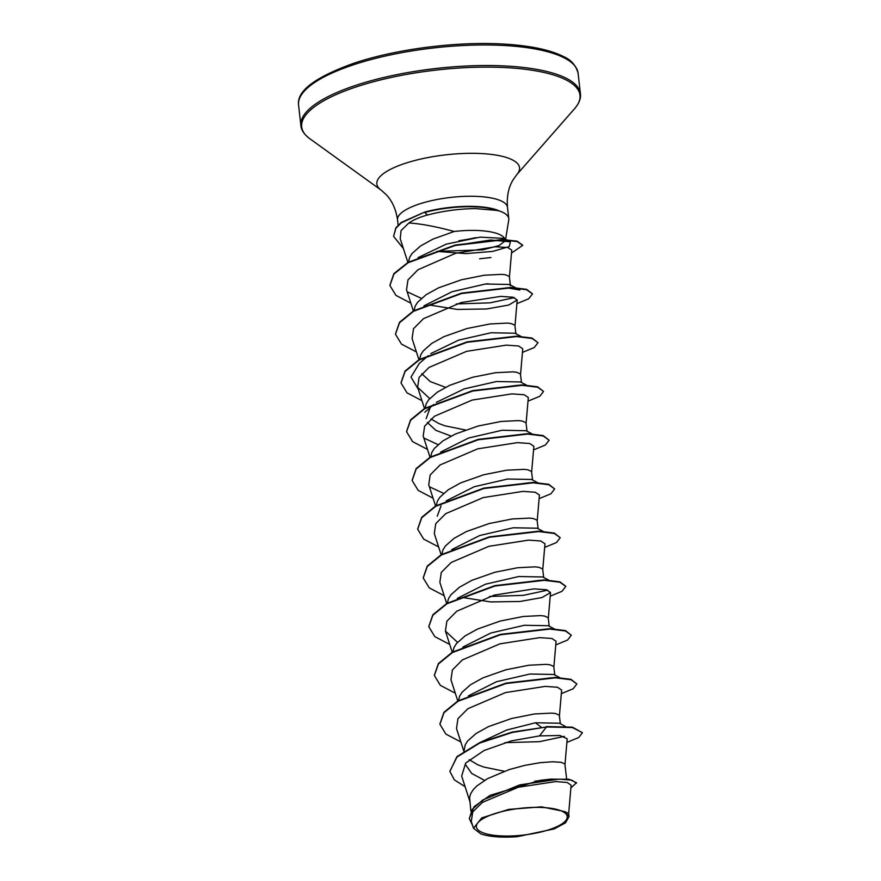 <?xml version="1.0" encoding="UTF-8"?>
<svg xmlns="http://www.w3.org/2000/svg" width="881" height="881" viewBox="0 0 881 881"><rect width="100%" height="100%" fill="white"/><g stroke="black" fill="none" stroke-linecap="round" stroke-linejoin="round"><path stroke-width="1.32" d="M543.225 807.536A45.702 13.457 -6.5 0 1 561.858 823.933A45.702 13.457 -6.5 0 1 500.364 835.871A45.702 13.457 -6.5 0 1 481.731 819.484A45.702 13.457 -6.5 0 1 543.225 807.536M505.606 239.313L508.744 219.986A55.338 16.299 173.5 0 0 508.778 218.62A55.338 16.299 173.5 0 0 497.875 210.504L475.608 208.61C459.221 208.775 443.187 210.9 427.494 215.008C419.83 217.089 413.63 219.754 408.894 222.981C421.019 223.752 436.117 226.582 454.2 231.483A49.413 14.548 173.5 0 1 479.352 230.58A49.413 14.548 173.5 0 1 504.89 238.938M498.194 210.823A54.875 16.166 173.5 0 0 476.907 206.936A54.875 16.166 173.5 0 0 424.708 212.486L427.494 215.008M458.946 240.678A55.338 16.299 173.5 0 0 475.729 237.639M505.364 240.766L499.053 245.557L482.942 249.841L436.844 251.371L465.84 253.607L492.644 251.415L509.229 246.603L510.396 241.846L503.811 238.366L480.101 237.143L446.271 244.136L418.035 257.637M497.875 210.504L497.853 210.295A54.875 16.166 173.5 0 0 424.664 212.079L401.307 222.838L395.888 228.245L393.576 236.361L395.844 227.838L401.251 222.43L424.664 212.079M470.861 811.115L469.595 797.382L470.751 793.583L473.196 789.739L476.885 785.918L487.479 778.661L509.075 769.609L524.955 765.336L539.987 762.715L552.497 761.768L561.12 762.296L564.875 763.97L566.648 778.969M504.251 771.249L483.911 767.087L477.766 764.796L469.177 759.675M534.8 781.205L552.112 779.002M480.255 742.408L506.663 730.041L535.439 722.783L559.391 723.224L565.283 726.362M464.012 751.041L465.19 744.83L467.646 740.987L476.136 733.455L488.548 726.594L511.465 718.522L534.426 713.973L551.814 713.103L555.559 713.544L559.314 715.218L560.36 723.742M468.395 695.869L496.488 681.729L529.877 674.031L553.841 674.472L559.732 677.61M458.406 701.045L459.64 696.078L462.096 692.235L470.575 684.702L482.997 677.841L505.903 669.769L528.875 665.221L546.264 664.362L550.008 664.792L553.764 666.465L554.81 674.989M462.855 647.106L490.926 632.987L524.327 625.279L548.29 625.719L554.182 628.858M452.867 651.852L454.089 647.326L456.534 643.482L465.025 635.961L477.436 629.089L500.353 621.017L523.325 616.469L540.703 615.61L544.458 616.039L548.202 617.713L549.248 626.237M457.294 598.364L485.387 584.224L518.766 576.526L542.729 576.967L549.491 580.568M447.317 603.1L448.528 598.573L450.984 594.73L459.464 587.209L471.886 580.337L494.803 572.265L517.764 567.716L535.152 566.857L538.897 567.287L542.652 568.972L543.698 577.484M451.733 549.612L479.826 535.483L513.216 527.774L537.179 528.215L543.07 531.353M441.755 554.347L442.978 549.821L445.423 545.978L453.913 538.456L466.335 531.584L489.241 523.512L512.213 518.964L529.591 518.105L533.346 518.535L537.102 520.219L538.137 528.732M446.193 500.86L474.264 486.73L507.665 479.022L531.617 479.462L538.39 483.063M436.205 505.595L437.428 501.069L439.872 497.225L448.363 489.704L460.774 482.843L483.691 474.76L506.652 470.212L524.041 469.353L527.796 469.782L531.54 471.467L532.587 479.98M440.621 452.107L468.714 437.978L502.104 430.269L526.067 430.721L531.959 433.848M430.633 457.294L431.866 452.316L434.322 448.473L442.802 440.952L455.224 434.091L478.13 426.019L501.102 421.459L518.491 420.6L522.235 421.03L525.99 422.715L527.036 431.227M465.366 429.983L445.026 425.831L438.892 423.541L430.963 418.96M436.403 402.331L464.243 388.862L496.554 381.517L520.517 381.969L526.409 385.096M425.094 408.09L426.316 403.564L428.761 399.721L437.251 392.199L449.673 385.338L472.579 377.266L495.551 372.707L512.929 371.848L516.684 372.289L520.44 373.962L521.475 382.475M430.864 353.567L458.682 340.121L490.992 332.765L514.956 333.216L520.847 336.344M419.521 359.789L420.755 354.823L423.21 350.979L431.69 343.447L444.112 336.586L467.029 328.514L489.99 323.955L507.379 323.096L511.123 323.536L514.878 325.21L515.925 333.734M423.959 305.861L452.052 291.732L485.442 284.023L509.405 284.464L510.44 285.62M413.982 310.597L415.204 306.07L417.66 302.227L426.14 294.695L438.562 287.834L461.468 279.762L484.44 275.213L501.818 274.354L505.573 274.784L509.328 276.458L510.374 284.981M488.041 283.715L486.334 283.913M484.539 780.368L471.753 773.507L465.697 764.895M437.251 516.189L441.051 505.826M451.105 436.073L435.853 430.346L427.34 422.484M426.14 418.684L429.939 408.332M445.555 387.321L430.291 381.594L421.79 373.731M408.41 262.56L409.654 257.318L412.099 253.475L420.589 245.953L433 239.081L454.2 231.483M568.674 813.581L571.119 785.202L567.287 782.504L555.867 781.579L518.424 787.196L482.403 802.382L472.734 811.93L471.291 821.4L473.493 828.25L480.85 833.911A49.138 14.47 -6.5 0 0 517.499 836.653L554.215 828.911L565.503 822.832L569.038 816.61L564.479 811.511L541.529 806.853L508.689 809.397L481.797 817.876L473.493 828.25M564.479 811.511L568.674 813.416L569.038 816.61M449.894 771.161L456.986 757.021L479.638 743.101L512.268 732.463L546.462 726.979L512.224 732.056L479.583 742.694L456.942 756.614L449.916 771.371M570.877 787.944L576.482 782.713L569.027 779.245L549.887 779.2L539.943 780.368L490.122 795.312L474.11 806.644L469.309 818.471M449.938 771.569L454.354 779.861L465.102 786.7M576.526 783.121L571.725 780.137L559.094 779.134L519.834 784.872L482.81 799.948L472.282 809.331L469.331 818.669L472.579 825.409M566.879 742.408L578.696 737.529L582.44 732.706L572.386 727.552L546.462 726.979L539.502 735.91L511.376 740.888L484.076 750.491L465.686 763.034L461.655 776.04L470.014 801.886M408.894 222.981L401.097 230.525L400.205 238.685L408.002 262.802M479.627 258.794L490.937 257.516L479.627 258.794M509.438 276.997L511.751 250.083L507.599 247.484L495.309 246.779L455.565 253.31L417.957 269.762L407.98 279.894L406.526 289.794L413.365 310.96M429.091 304.958L457.261 309.418L486.642 308.978L508.789 305.024L517.202 300.014L513.05 297.238L500.76 296.379L461.071 302.568L423.475 318.669L413.519 328.679L412.088 338.546L419.037 360.076M520.55 374.502L522.752 348.766L518.612 345.991L506.344 345.132L466.6 351.332L429.036 367.432L419.07 377.431L417.638 387.299L429.73 398.586M526.1 423.254L528.314 397.518L524.173 394.743L511.883 393.884L472.194 400.073L434.586 416.173L424.631 426.173L423.188 436.051L430.027 457.217M531.661 472.007L533.864 446.271L529.712 443.495L517.433 442.636L477.722 448.825L440.126 464.937L430.181 474.936L428.739 484.792L435.577 505.969M537.212 520.759L539.425 495.012L535.274 492.248L522.995 491.378L483.262 497.578L445.687 513.678L435.732 523.688L434.3 533.545L441.139 554.722M542.773 569.511L544.976 543.764L540.835 541L528.545 540.13L488.856 546.319L451.237 562.441L441.293 572.43L439.85 582.297L446.689 603.463M462.415 597.461L490.574 601.921L519.988 601.481L542.112 597.527L550.526 592.517L546.385 589.752L534.106 588.882L494.373 595.082L456.81 611.183L446.854 621.193L445.412 631.049L457.503 642.337M553.874 667.005L556.087 641.269L551.935 638.494L539.657 637.635L499.934 643.835L462.349 659.935L452.394 669.945L450.962 679.802L457.922 701.331M559.435 715.757L561.638 690.021L557.497 687.257L545.207 686.387L505.518 692.576L467.91 708.687L457.955 718.676L456.512 728.554L463.824 751.174M564.985 764.51L567.199 738.774L559.92 735.481L539.502 735.91M564.402 736.373L539.469 741.67L504.956 742.65M505.716 683.601L551.187 677.797M494.615 586.096L540.075 580.293M547.74 590.127L523.358 595.347L489.528 596.459M483.504 488.592L528.963 482.799M443.606 493.371L429.664 486.896M438.044 444.619L424.113 438.143M472.392 391.087L517.863 385.294M418.244 389.171L411.009 377.046L419.268 363.468L428.111 355.781M506.751 287.79L519.878 290.025M514.416 297.613L490.023 302.844L456.204 303.956M421.382 298.373L407.44 291.897M455.785 245.347L490.684 240.006L510.396 241.846M546.418 726.572L572.342 727.144L582.44 732.706M439.883 724.05L443.925 712.322L457.966 700.869L506.002 683.116L555.404 677.423L570.965 679.328L576.89 683.953L573.135 688.777L561.329 693.655M434.322 675.298L438.375 663.569L452.405 652.116L500.441 634.364L549.843 628.671L565.415 630.576L571.328 635.201L567.584 640.035L555.768 644.914M428.772 626.556L432.813 614.817L446.854 603.375L494.88 585.612L544.293 579.918L559.853 581.823L565.745 586.25M423.21 577.804L427.263 566.065L441.304 554.623L489.329 536.87L538.743 531.166L554.303 533.071L560.228 537.696L556.473 542.531L544.667 547.409M417.66 529.052L421.713 517.323L435.743 505.87L483.779 488.118L533.181 482.414L548.753 484.319L554.667 488.944L550.922 493.778L539.106 498.657M412.11 480.299L416.151 468.571L430.192 457.118L478.218 439.366L527.631 433.661L543.192 435.566L549.116 440.203L545.372 445.026L533.556 449.905M406.548 431.547L410.601 419.819L424.642 408.366L472.668 390.613L522.081 384.92L537.641 386.814L543.555 391.45L539.811 396.274L528.005 401.152M400.998 382.795L405.051 371.066L419.081 359.613L467.117 341.861L516.519 336.168L532.091 338.073L538.005 342.698L534.26 347.521L522.444 352.4M395.448 334.042L399.489 322.314L413.53 310.861L461.567 293.109L510.969 287.415L526.53 289.32L532.421 293.747M389.887 285.29L393.862 273.65L408.046 262.34L455.257 245.05L502.533 239.5L517.169 241.185L522.631 245.193M535.439 722.783L541.099 727.078M460.84 741.945L445.929 734.137L439.905 724.259L443.969 712.729L458.01 701.276L506.046 683.524L555.448 677.83L571.009 679.736L576.89 683.953M455.29 693.193L440.379 685.385L434.344 675.507L438.419 663.977L452.46 652.524L500.485 634.772L549.898 629.078L565.459 630.983L571.328 635.201M449.728 644.44L434.818 636.633L428.794 626.754L432.868 615.224L446.898 603.771L494.935 586.019L544.337 580.326L559.909 582.231L565.778 586.449L562.034 591.283L550.218 596.162M444.178 595.688L429.267 587.88L423.232 578.002L427.307 566.472L441.348 555.03L489.373 537.267L538.787 531.573L554.347 533.479L560.228 537.696M438.628 546.936L423.706 539.128L417.682 529.25L421.757 517.72L435.787 506.278L483.823 488.526L533.225 482.821L548.797 484.726L554.667 488.944M433.067 498.183L418.156 490.376L412.132 480.497L416.195 468.978L430.236 457.525L478.273 439.773L527.675 434.069L543.236 435.974L549.116 440.203M427.516 449.431L412.605 441.623L406.57 431.745L410.645 420.226L424.686 408.773L472.712 391.021L522.125 385.316L537.685 387.222L543.555 391.45M421.955 400.679L407.044 392.871L401.02 383.004L405.095 371.474L419.136 360.021L467.161 342.269L516.574 336.575L532.135 338.469L538.005 342.698M416.405 351.937L401.494 344.119L395.47 334.251L399.534 322.721L413.574 311.268L461.611 293.516L511.013 287.823L526.585 289.728L532.454 293.946L528.699 298.769L516.894 303.648M410.854 303.185L395.932 295.377L389.909 285.499L393.917 274.057L408.101 262.747L455.301 245.458L502.577 239.907L517.213 241.592L522.664 245.392L511.498 253.056M403.399 248.563L393.576 236.361M504.284 45.504A140.674 41.429 -6.5 0 1 578.09 73.178C575.877 65.249 570.987 59.699 563.422 56.538C550.107 49.788 530.098 45.625 503.403 44.05C457.096 41.275 396.494 48.984 354.669 62.969C315.321 76.966 296.622 90.985 298.56 105.026A140.674 41.429 -6.5 0 1 364.448 61.395A140.674 41.429 -6.5 0 1 504.284 45.504M398.124 225.14L397.529 219.887C395.965 209.282 392.122 200.791 385.999 194.426L381.055 190.065L309.892 138.78C304.275 134.573 301.28 130.179 300.895 125.576A140.674 41.429 -6.5 0 1 366.782 81.944A140.674 41.429 -6.5 0 1 506.619 66.042A140.674 41.429 -6.5 0 1 580.425 93.727L578.09 73.178M309.892 138.78A140.046 41.253 -6.5 0 1 349.735 89.157A140.046 41.253 -6.5 0 1 506.487 67.65A140.046 41.253 -6.5 0 1 574.643 108.616C579.158 103.253 581.086 98.298 580.425 93.727M381.055 190.065A71.824 21.155 -6.5 0 1 401.494 164.615A71.824 21.155 -6.5 0 1 481.885 153.591A71.824 21.155 -6.5 0 1 516.828 174.592L574.643 108.616M397.529 219.887A55.338 16.299 -6.5 0 1 423.442 202.729A55.338 16.299 -6.5 0 1 478.46 196.474A55.338 16.299 -6.5 0 1 507.489 207.365C506.63 196.672 508.458 187.532 513.006 179.955L516.828 174.592M508.778 218.62L507.489 207.365M517.202 300.014L515 325.75M417.638 387.299L424.477 408.465M550.526 592.517L548.323 618.253M445.412 631.049L452.239 652.215M424.818 412.22L433.672 404.533M516.167 288.065L509.405 284.464M300.895 125.576L298.56 105.026"/></g></svg>
